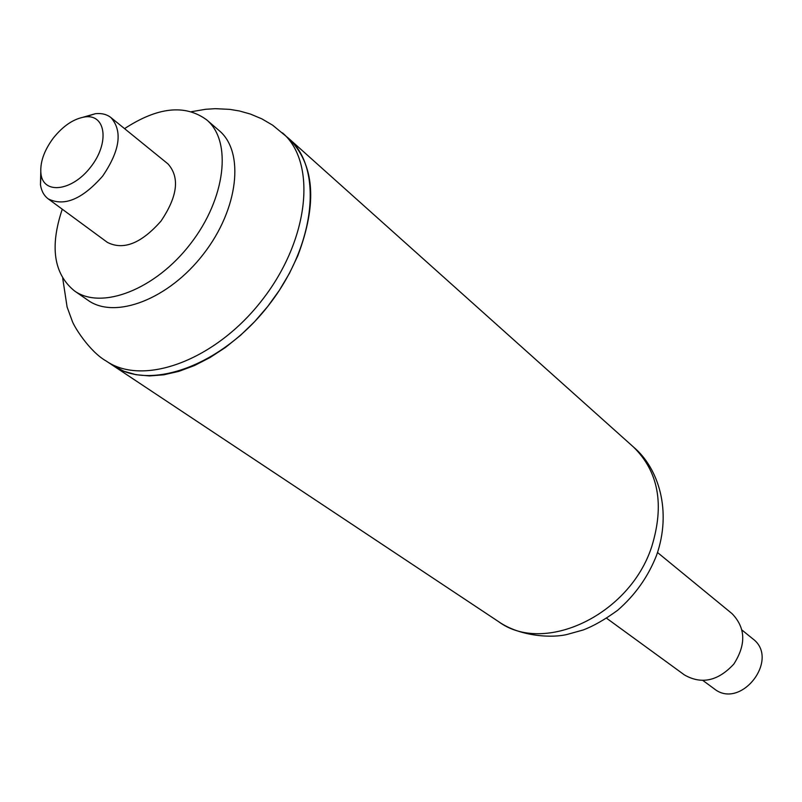 <?xml version="1.0" encoding="UTF-8"?>
<svg xmlns="http://www.w3.org/2000/svg" width="802" height="802" viewBox="0 0 802 802"><rect width="100%" height="100%" fill="white"/><g stroke="black" fill="none" stroke-linecap="round" stroke-linejoin="round"><path stroke-width="1.2" d="M288.73 138.445C323.176 167.949 315.938 244.56 269.071 304.74C222.635 365.231 150.315 391.526 113.092 365.612L123.879 371.246L136.069 374.714L149.453 375.927L163.819 374.805L178.886 371.346L194.395 365.572L210.024 357.552L225.472 347.436L240.43 335.406L254.595 321.682L267.657 306.554L279.367 290.304L289.472 273.281L297.793 255.818C317.632 203.247 314.615 164.119 288.72 138.445L272.62 125.162L261.843 118.856L250.404 114.054L239.477 110.987L229.803 109.373L215.267 108.671L205.663 109.283L191.508 111.678M606.663 618.292L684.527 674.993C701.65 684.677 718.081 681.038 733.83 664.066C746.281 644.557 745.68 627.735 731.995 613.6L657.52 552.518M40.772 172.189L40.471 184.861C41.443 191.036 44.02 195.698 48.19 198.846C64.16 206.846 82.325 199.257 102.676 176.079C119.979 150.555 122.756 131.067 110.987 117.623C106.897 114.375 101.734 113.062 95.508 113.673L83.328 117.152M48.19 198.846L107.358 242.364C123.388 250.545 141.252 243.467 160.961 221.141C177.603 196.45 179.949 177.382 168.009 163.929L110.987 117.623M53.092 138.365C43.809 151.047 39.779 162.976 40.992 174.154C43.579 194.856 72.411 191.127 90.796 166.896C109.623 143.007 105.964 114.165 85.283 116.871C73.864 118.586 63.137 125.744 53.092 138.365M62.265 209.202C49.684 246.695 53.714 273.903 74.385 290.845L87.919 300.229C114.937 319.767 168.691 299.377 203.487 254.023C238.625 208.931 244.821 151.779 219.106 130.556L206.615 119.809C185.021 104.07 157.673 107.017 124.551 128.641M74.385 290.845C101.343 310.364 155.327 289.652 190.415 243.918C225.833 198.445 232.299 140.992 206.615 119.809M742.061 630.111L752.737 638.783C780.456 659.074 740.737 710.452 714.121 688.738L703.043 680.587M651.775 546.513C664.607 504.598 658.492 471.416 633.41 446.955C658.743 468.137 672.026 511.185 656.567 555.285C648.136 576.738 635.174 595.054 617.69 610.252C604.768 619.635 593.229 626.222 583.084 630.011L567.595 634.312C552.919 638.252 520.237 636.838 498.433 621.54C543.666 655.314 629.75 615.214 651.775 546.513M113.092 365.612L106.135 360.99C143.337 386.905 215.818 360.389 262.465 299.627C309.532 239.186 316.94 162.365 282.505 132.881M633.41 446.955L288.78 138.495M498.433 621.54L113.152 365.652M40.992 174.154L40.471 184.861M85.283 116.871L95.508 113.673M62.706 278.264L67.097 307.016L71.969 320.339C73.654 326.213 89.483 351.557 106.135 360.99"/></g></svg>
